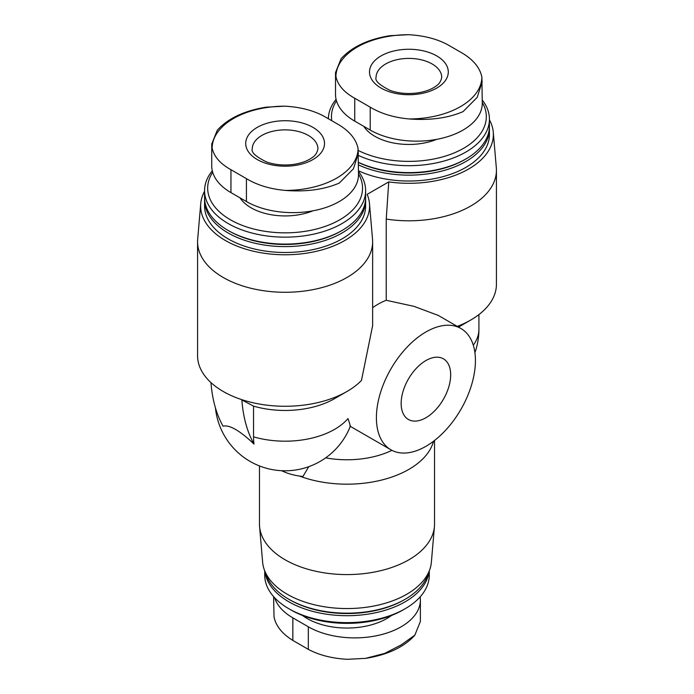 <?xml version="1.0" encoding="UTF-8"?>
<svg xmlns="http://www.w3.org/2000/svg" width="694" height="694" viewBox="0 0 694 694"><rect width="100%" height="100%" fill="white"/><g stroke="black" fill="none" stroke-linecap="round" stroke-linejoin="round"><path stroke-width="1.04" d="M341.04 58.851L335.523 72.549L335.506 94.332A65.652 37.901 0 0 0 354.738 121.129L370.214 130.064A65.652 37.901 0 0 0 441.757 138.28A65.652 37.901 0 0 0 482.278 103.267L481.87 77.051A72.974 42.134 180 0 1 409.278 118.96C430.08 120.539 448.003 118.093 463.054 111.621L477.22 97.334L482.269 81.476M217.248 130.325L211.731 144.014L211.722 165.797A65.652 37.901 0 0 0 230.946 192.602L246.422 201.538A65.652 37.901 0 0 0 317.965 209.753A65.652 37.901 0 0 0 358.494 174.732L358.078 148.525A72.974 42.134 180 0 1 285.494 190.434C306.288 192.012 324.211 189.566 339.262 183.086L353.428 168.807L358.477 152.949M274.642 597.742A65.652 37.901 0 0 0 292.842 617.851L308.318 626.786A65.652 37.901 0 0 0 379.861 635.001A65.652 37.901 0 0 0 420.391 599.989A65.652 37.901 0 0 0 420.165 596.857M349.915 426.055C350.791 427.278 350.14 424.789 347.963 418.586A70.025 40.426 180 0 1 253.544 436.847A66.52 38.404 120 0 0 253.987 444.039C239.82 430.601 229.506 424.65 223.043 426.168A174.368 100.673 120 0 1 210.959 382.594M391.937 450.354A70.025 40.426 180 0 1 325.659 457.849M437.706 315.206L413.98 306.349L386.237 300.294A70.025 40.434 120 0 0 372.635 307.668M489.426 119.81A84.468 48.771 180 0 1 493.261 132.12L496.323 167.766A87.531 50.541 180 0 1 496.427 170.264L496.427 284.262A87.531 50.541 180 0 1 470.792 319.995A87.531 50.541 180 0 1 457.259 326.388M496.427 170.264A87.531 50.541 180 0 1 386.237 219.078L386.237 300.294M372.531 326.128L361.47 380.433A87.531 50.541 180 0 1 347 391.468A87.531 50.541 180 0 1 223.208 391.468A87.531 50.541 180 0 1 197.573 355.736L197.573 241.738A87.531 50.541 180 0 1 197.677 239.239L200.74 203.594A84.468 48.771 180 0 1 204.574 191.275M493.261 132.12A84.468 48.771 180 0 1 388.753 181.897L367.143 194.372A84.468 48.771 180 0 1 369.477 203.594L372.531 239.239A87.531 50.541 180 0 1 372.635 241.738A87.531 50.541 180 0 1 285.104 292.278A87.531 50.541 180 0 1 197.573 241.738M253.987 444.039A174.368 100.673 120 0 1 241.868 399.926L253.544 406.12L253.544 436.847M347 391.468L334.621 398.616A70.025 40.426 180 0 1 253.544 406.12M388.753 181.897L386.237 219.078M433.533 441.245A87.531 50.541 180 0 1 299.357 476.032M308.752 466.672L302.966 476.457A174.368 100.673 120 0 1 281.591 470.697M434.531 440.473L434.531 524.048A87.531 50.541 180 0 1 434.427 526.546A87.531 50.541 180 0 1 347 574.58A87.531 50.541 180 0 1 259.573 526.546A87.531 50.541 180 0 1 259.469 524.048L259.469 465.926M434.427 526.546L431.373 562.192A84.468 48.771 180 0 1 347 608.551A84.468 48.771 180 0 1 262.627 562.192L259.573 526.546M428.276 573.079A82.282 47.504 180 0 1 405.183 599.26A82.282 47.504 180 0 1 288.817 599.26A82.282 47.504 180 0 1 265.724 573.079M405.183 599.26L404.09 599.885A80.73 46.611 180 0 1 289.91 599.885L288.817 599.26M429.109 571.231A82.282 47.504 180 0 1 347 615.699A82.282 47.504 180 0 1 264.891 571.231M429.282 570.824L429.282 575.126A82.282 47.504 180 0 1 405.183 608.716A82.282 47.504 180 0 1 288.817 608.716A82.282 47.504 180 0 1 264.718 575.126L264.718 570.824M405.183 608.716L402.997 609.974A79.185 45.717 180 0 1 291.003 609.974L288.817 608.716M436.717 139.347A48.146 27.795 180 0 1 363.769 126.343M482.278 102.4A77.433 44.711 180 0 1 452.132 153.756A77.433 44.711 180 0 1 358.364 150.546M331.758 120.583A77.433 44.711 180 0 1 336.477 100.83M482.278 100.049A80.53 46.498 180 0 1 489.426 119.195A80.53 46.498 180 0 1 443.726 161.112A80.53 46.498 180 0 1 358.494 155.456M328.366 118.648A80.53 46.498 180 0 1 336.078 99.329M489.426 119.195L489.426 126.126A80.53 46.498 180 0 1 465.839 158.995A80.53 46.498 180 0 1 358.494 162.379M465.839 158.995L464.746 159.629A78.986 45.604 180 0 1 358.494 162.491M489.391 127.384A80.53 46.498 180 0 1 489.426 128.65A80.53 46.498 180 0 1 443.726 170.568A80.53 46.498 180 0 1 358.494 164.912M489.426 128.65L489.426 134.532A80.53 46.498 180 0 1 443.726 176.45A80.53 46.498 180 0 1 358.494 170.793M369.477 203.594A84.468 48.771 180 0 1 285.104 254.776A84.468 48.771 180 0 1 200.74 203.594M365.608 198.857A80.53 46.498 180 0 1 365.634 200.115L365.634 206.005A80.53 46.498 180 0 1 285.104 252.495A80.53 46.498 180 0 1 204.574 206.005L204.574 200.115A80.53 46.498 180 0 1 204.609 198.857M312.925 210.82A48.146 27.795 180 0 1 239.977 197.816M358.494 173.864A77.433 44.711 180 0 1 283.664 232.837A77.433 44.711 180 0 1 212.694 172.294M358.494 171.513A80.53 46.498 180 0 1 365.634 190.659A80.53 46.498 180 0 1 285.104 237.157A80.53 46.498 180 0 1 204.574 190.659A80.53 46.498 180 0 1 212.295 170.802M365.634 190.659L365.634 197.59A80.53 46.498 180 0 1 342.047 230.469A80.53 46.498 180 0 1 228.161 230.469A80.53 46.498 180 0 1 204.574 197.59L204.574 190.659M342.047 230.469L340.954 231.102A78.986 45.604 180 0 1 229.254 231.102L228.161 230.469M365.634 200.115A80.53 46.498 180 0 1 285.104 246.613A80.53 46.498 180 0 1 204.574 200.115M425.916 446.32A70.025 40.434 -60 0 1 390.904 449.79A70.025 40.434 -60 0 1 390.904 368.93A70.025 40.434 -60 0 1 460.929 328.505A70.025 40.434 -60 0 1 471.66 384.615A70.025 40.434 -60 0 1 425.916 446.32M425.916 417.736A35.012 20.213 -60 0 1 408.41 419.471A35.012 20.213 -60 0 1 408.41 379.037A35.012 20.213 -60 0 1 443.423 358.824A35.012 20.213 -60 0 1 448.792 386.879A35.012 20.213 -60 0 1 425.916 417.736M414.891 635.175C404.073 647.129 387.634 654.858 365.582 658.363L347.382 659.3C332.235 658.485 319.214 655.171 308.318 649.358L292.842 640.423C282.146 633.778 275.874 625.953 274.026 616.949L273.609 596.606M365.573 658.354L384.693 653.41L401.158 644.917L414.856 635.149L420.373 621.451L420.391 599.989M285.494 190.434C270.339 189.106 257.318 185.177 246.422 178.644L230.946 169.709C220.25 163.775 213.978 156.566 212.13 148.082A72.974 42.134 180 0 1 284.722 106.173L266.288 107.171M211.731 144.014L212.13 148.082M284.722 106.173C299.869 106.98 312.89 110.294 323.786 116.106L339.262 125.041C349.958 131.687 356.23 139.52 358.078 148.525M312.959 127.384A39.393 22.737 180 0 1 295.297 165.432A39.393 22.737 180 0 1 247.055 137.577A39.393 22.737 180 0 1 312.959 127.384M409.278 118.96C394.131 117.633 381.11 113.703 370.214 107.171L354.738 98.244C344.042 92.311 337.77 85.102 335.922 76.609A72.974 42.134 180 0 1 408.506 34.7C423.661 35.515 436.682 38.829 447.578 44.642L463.054 53.577C473.75 60.222 480.022 68.047 481.87 77.051M335.523 72.549L335.922 76.609M408.506 34.7L390.071 35.698M436.752 55.919A39.393 22.737 180 0 1 419.089 93.959A39.393 22.737 180 0 1 370.848 66.112A39.393 22.737 180 0 1 436.752 55.919M391.529 615.457A56.353 32.531 180 0 1 302.471 615.457M474.922 352.63A70.025 70.025 0 0 0 478.921 329.294A70.025 40.426 180 0 1 473.291 345.17M308.318 626.786L308.318 649.358M292.842 617.851L292.842 640.423M230.946 192.602L230.946 169.709M246.422 201.538L246.422 178.644M308.318 135.425A32.826 18.955 180 0 1 317.93 148.828C317.175 152.845 315.154 155.846 311.858 157.824C307.572 160.904 301.664 163.073 294.135 164.331C284.193 165.701 274.971 164.912 266.479 161.945C255.696 156.61 250.959 152.238 252.278 148.828A32.826 18.955 180 0 1 272.542 131.313A32.826 18.955 180 0 1 308.318 135.425M370.214 130.064L370.214 107.171M354.738 121.129L354.738 98.244M432.102 63.952A32.826 18.955 180 0 1 441.722 77.355C440.968 81.371 438.946 84.373 435.65 86.351C431.364 89.439 425.457 91.608 417.927 92.857C407.977 94.237 398.764 93.438 390.271 90.472C379.479 85.145 374.751 80.773 376.07 77.355A32.826 18.955 180 0 1 396.335 59.849A32.826 18.955 180 0 1 432.102 63.952M215.435 407.855A70.025 70.025 0 0 0 350.323 426.255M458.5 327.1L470.792 319.995M372.635 241.738L372.635 326.128M226.522 393.377L223.208 391.468M478.921 314.582L478.921 329.294M460.929 328.505L437.749 315.119M390.904 449.79L350.288 426.342M266.279 107.145C244.34 110.676 227.988 118.396 217.213 130.298M390.071 35.672C368.132 39.202 351.78 46.923 341.006 58.825"/></g></svg>
